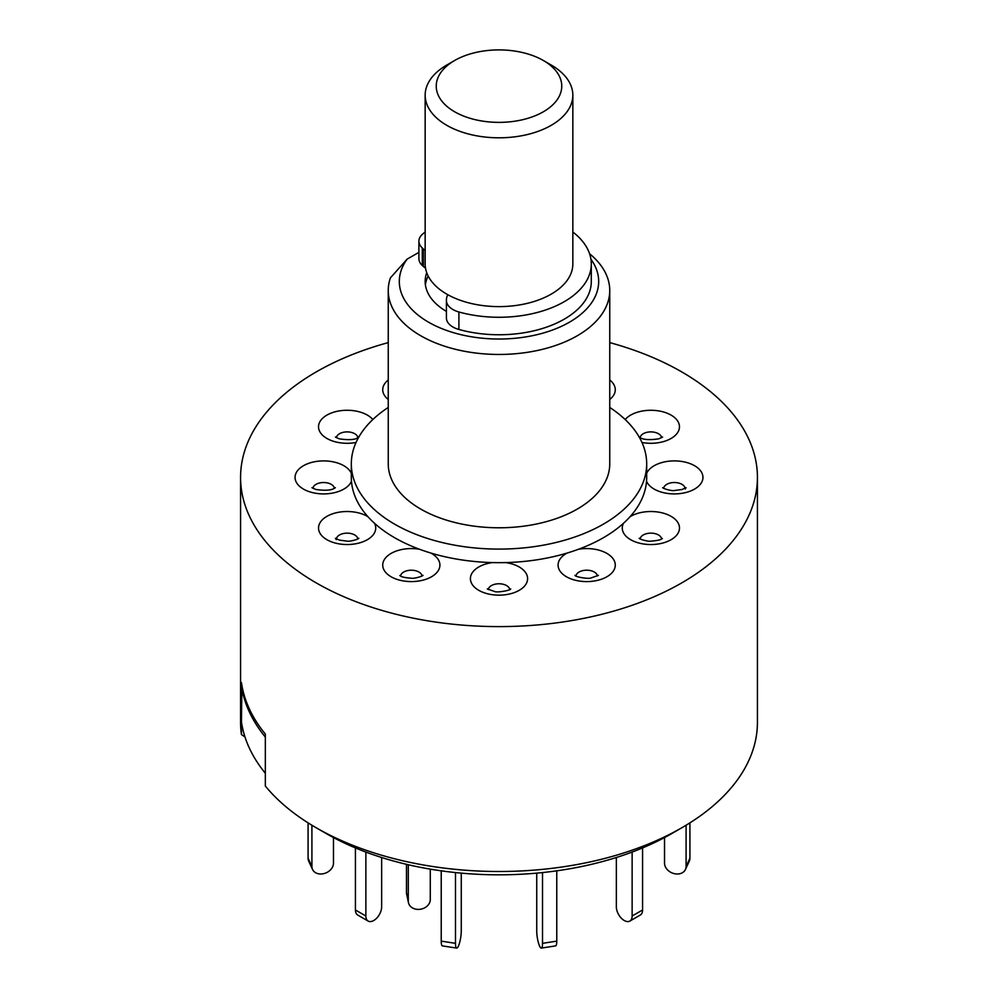 <?xml version="1.0" encoding="UTF-8"?>
<svg xmlns="http://www.w3.org/2000/svg" width="998" height="998" viewBox="0 0 998 998"><rect width="100%" height="100%" fill="white"/><g stroke="black" fill="none" stroke-linecap="round" stroke-linejoin="round"><path stroke-width="1.5" d="M241.915 685.526L241.441 721.779A258.432 149.201 0 0 0 265.331 773.25L265.331 734.066A258.432 149.201 180 0 1 241.441 682.595L241.441 734.565A258.432 149.201 0 0 1 240.568 722.303L240.568 477.406A258.432 149.201 0 0 0 400.098 615.255A258.432 149.201 0 0 0 681.734 582.907A258.432 149.201 0 0 0 757.432 477.406A258.432 149.201 0 0 0 609.753 342.601M241.441 685.601A258.432 149.201 0 0 0 265.331 737.073L265.331 786.037A258.432 149.201 0 0 0 316.254 827.804A258.432 149.201 0 0 0 681.734 827.804A258.432 149.201 0 0 0 681.746 827.804A258.432 149.201 0 0 0 757.432 722.303L757.432 477.406M406.485 864.33L406.485 892.649L408.294 901.107L408.294 864.755M408.294 901.107A11.078 8.982 168 0 0 408.456 902.629L406.648 894.171A11.078 8.982 -12 0 1 406.485 892.649M408.456 902.629A11.078 8.982 168 0 0 419.285 909.378A11.078 8.982 168 0 0 430.275 899.547L430.275 869.133M686.088 825.234L686.088 866.464L689.917 858.23A11.078 8.732 24.9 0 1 689.256 861.237L685.439 869.47A11.078 8.732 -155.1 0 0 686.088 866.464M689.917 822.863L689.917 858.23M664.518 837.572L664.518 863.133A11.078 8.732 -155.1 0 0 675.222 873.824L675.396 873.849A11.078 8.732 -155.1 0 0 685.439 869.47M632.133 852.067L632.133 916.002L642.575 909.976A11.078 6.4 60 0 1 640.292 915.041L629.85 921.079A11.078 6.4 -120 0 0 632.133 916.002M642.575 847.938L642.575 909.976M616.352 857.507L616.352 906.883A11.078 6.4 -120 0 0 624.174 920.455L624.311 920.53A11.078 6.4 -120 0 0 629.85 921.079M542.513 872.576L542.513 943.335L556.772 941.126A11.078 2.345 81.2 0 1 555.599 945.892L541.34 948.1A11.078 2.345 -98.8 0 0 542.513 943.335M556.772 870.83L556.772 941.126M536.737 873.138L536.737 930.872A11.078 2.345 -98.8 0 0 539.594 946.104L539.644 946.204A11.078 2.345 -98.8 0 0 541.34 948.1M441.228 870.83L441.228 941.126L455.487 943.335A11.078 2.345 98.8 0 0 456.66 948.1A11.078 2.345 98.8 0 0 458.356 946.204L458.406 946.104A11.078 2.345 98.8 0 0 461.263 930.885L461.263 873.138M455.487 872.576L455.487 943.335M456.66 948.1L442.401 945.892A11.078 2.345 -81.2 0 1 441.228 941.126M355.425 847.938L355.425 909.976L365.867 916.002A11.078 6.4 120 0 0 368.15 921.079A11.078 6.4 120 0 0 373.689 920.53L373.826 920.455A11.078 6.4 120 0 0 381.648 906.883L381.648 857.507M365.867 852.067L365.867 916.002M368.15 921.079L357.708 915.041A11.078 6.4 -60 0 1 355.425 909.976M308.083 822.863L308.083 858.23L311.912 866.464A11.078 8.732 155.1 0 0 312.561 869.47A11.078 8.732 155.1 0 0 322.604 873.849L322.778 873.824A11.078 8.732 155.1 0 0 333.482 863.133L333.482 837.572M311.912 825.234L311.912 866.464M312.561 869.47L308.744 861.237A11.078 8.732 -24.9 0 1 308.083 858.23M543.374 60.516L551.208 65.032A73.84 42.627 180 0 1 572.84 95.184A73.84 42.627 180 0 1 527.256 134.568A73.84 42.627 180 0 1 446.792 125.324A73.84 42.627 180 0 1 425.16 95.184A73.84 42.627 180 0 1 446.792 65.032L454.614 60.516A62.762 36.24 0 0 0 454.626 111.764A62.762 36.24 0 0 0 543.374 111.764A62.762 36.24 0 0 0 543.386 60.516A62.762 36.24 0 0 0 543.374 60.516A62.762 36.24 0 0 0 454.614 60.516M425.16 95.184L425.16 263.983A73.84 42.627 0 0 0 446.792 294.136A73.84 42.627 0 0 0 527.256 303.367A73.84 42.627 0 0 0 572.84 263.983L572.84 95.184M551.208 65.032L543.386 60.516M425.385 284.779A73.84 42.627 180 0 1 428.179 276.047M447.927 294.772A22.156 12.787 0 0 0 446.505 298.826L446.43 299.986A22.156 12.787 0 0 0 446.418 300.473A22.156 12.787 0 0 0 458.905 311.987A92.303 53.293 0 0 0 522.89 315.455A92.303 53.293 0 0 0 591.303 263.983A92.303 53.293 0 0 0 572.84 232.01M446.43 317.476A22.156 12.787 0 0 0 446.418 317.963A22.156 12.787 0 0 0 458.905 329.465A92.303 53.293 0 0 0 522.89 332.945A92.303 53.293 0 0 0 591.303 281.473L591.303 263.983M425.16 232.01A92.303 53.293 0 0 0 422.715 233.994A22.156 12.787 0 0 0 418.898 241.167A22.156 12.787 0 0 0 422.291 247.978L423.364 248.964A22.156 12.787 0 0 0 425.16 250.386M418.898 241.167L418.898 258.657A22.156 12.787 0 0 0 422.291 265.468L423.364 266.454A22.156 12.787 0 0 0 425.51 268.1M388.247 342.601A258.432 149.201 0 0 0 316.266 371.905A258.432 149.201 0 0 0 240.568 477.406M388.247 407.446A147.679 85.254 0 0 0 351.321 463.845A147.679 85.254 0 0 0 442.488 542.613A147.679 85.254 0 0 0 603.428 524.125A147.679 85.254 0 0 0 646.679 463.845A147.679 85.254 0 0 0 609.753 407.446M351.321 463.845L351.321 477.406A147.679 85.254 0 0 0 351.471 481.198A147.679 85.254 0 0 0 367.95 516.715A147.679 85.254 0 0 0 374.512 523.276A147.679 85.254 0 0 0 419.559 549.274A147.679 85.254 0 0 0 430.911 553.067A147.679 85.254 0 0 0 492.438 562.585A147.679 85.254 0 0 0 505.562 562.585A147.679 85.254 0 0 0 567.089 553.067A147.679 85.254 0 0 0 578.441 549.274A147.679 85.254 0 0 0 603.428 537.697A147.679 85.254 0 0 0 623.488 523.276A147.679 85.254 0 0 0 630.05 516.715A147.679 85.254 0 0 0 646.529 481.198A147.679 85.254 0 0 0 646.679 477.406L646.679 463.845M589.569 253.704A110.753 63.947 180 0 1 609.753 290.518A110.753 63.947 180 0 1 577.318 335.727A110.753 63.947 180 0 1 456.61 349.587A110.753 63.947 180 0 1 388.247 290.518A110.753 63.947 180 0 1 390.443 277.831L407.109 259.156A99.675 57.547 0 0 0 443.399 329.24A99.675 57.547 0 0 0 569.484 322.167A99.675 57.547 0 0 0 590.928 259.218M388.247 290.518L388.247 463.845A110.753 63.947 0 0 0 456.61 522.915A110.753 63.947 0 0 0 577.318 509.055A110.753 63.947 0 0 0 609.753 463.845L609.753 290.518M640.167 437.698A10.729 6.188 180 0 1 648.089 432.109A10.729 6.188 180 0 1 661.225 436.488A10.729 6.188 180 0 1 661.574 437.698M663.658 488.321A10.729 6.188 180 0 1 664.007 487.111A10.729 6.188 180 0 1 677.143 482.733A10.729 6.188 180 0 1 685.065 488.321M640.167 538.945A10.729 6.188 180 0 1 643.286 534.953A10.729 6.188 180 0 1 658.455 534.953A10.729 6.188 180 0 1 661.574 538.945M575.983 576.008A10.729 6.188 180 0 1 583.905 570.407A10.729 6.188 180 0 1 597.041 574.786A10.729 6.188 180 0 1 597.39 576.008M488.296 589.569A10.729 6.188 180 0 1 488.646 588.358A10.729 6.188 180 0 1 501.769 583.98A10.729 6.188 180 0 1 509.704 589.569M400.61 576.008A10.729 6.188 180 0 1 403.741 572.016A10.729 6.188 180 0 1 418.898 572.016A10.729 6.188 180 0 1 422.017 576.008M336.426 538.945A10.729 6.188 180 0 1 344.36 533.356A10.729 6.188 180 0 1 357.484 537.735A10.729 6.188 180 0 1 357.833 538.945M312.935 488.321A10.729 6.188 180 0 1 313.272 487.111A10.729 6.188 180 0 1 326.408 482.733A10.729 6.188 180 0 1 334.342 488.321M336.426 437.698A10.729 6.188 180 0 1 339.545 433.706A10.729 6.188 180 0 1 354.714 433.706A10.729 6.188 180 0 1 357.833 437.698M316.254 827.804L326.072 833.467A244.56 141.192 0 0 0 671.928 833.467L681.734 827.804L671.928 833.467A244.56 141.192 0 0 0 671.941 833.467M244.972 736.961L241.441 734.565M426.732 272.728A73.84 42.627 0 0 0 425.16 281.473A73.84 42.627 0 0 0 446.418 311.401M418.898 252.357L407.109 259.156M423.364 248.964L423.364 266.454M422.291 247.978L422.291 265.468M458.905 311.987L458.905 329.465M388.247 399.474A28.593 16.504 180 0 1 388.247 379.976M625.172 419.534A28.593 16.504 180 0 1 653.615 410.353A28.593 16.504 180 0 1 678.49 422.516A28.593 16.504 180 0 1 670.531 438.771A28.593 16.504 180 0 1 641.964 442.476M646.679 473.277A28.593 16.504 180 0 1 646.741 473.139A28.593 16.504 180 0 1 681.771 461.463A28.593 16.504 180 0 1 701.981 481.685A28.593 16.504 180 0 1 673.924 493.91A28.593 16.504 180 0 1 646.529 481.198M630.05 516.715A28.593 16.504 180 0 1 630.649 516.353A28.593 16.504 180 0 1 671.093 516.353A28.593 16.504 180 0 1 671.093 539.706A28.593 16.504 180 0 1 636.2 542.201A28.593 16.504 180 0 1 623.488 523.276M578.441 549.274A28.593 16.504 180 0 1 579.277 549.137A28.593 16.504 180 0 1 614.306 560.814A28.593 16.504 180 0 1 594.084 581.036A28.593 16.504 180 0 1 561.699 573.126A28.593 16.504 180 0 1 567.089 553.067M505.562 562.585A28.593 16.504 180 0 1 506.398 562.71A28.593 16.504 180 0 1 526.62 582.932A28.593 16.504 180 0 1 491.602 594.596A28.593 16.504 180 0 1 470.407 578.403A28.593 16.504 180 0 1 492.438 562.585M430.911 553.067A28.593 16.504 180 0 1 431.535 553.416A28.593 16.504 180 0 1 431.535 576.757A28.593 16.504 180 0 1 391.091 576.757A28.593 16.504 180 0 1 386.775 556.622A28.593 16.504 180 0 1 419.559 549.274M374.512 523.276A28.593 16.504 180 0 1 374.749 523.75A28.593 16.504 180 0 1 354.527 543.972A28.593 16.504 180 0 1 319.51 532.308A28.593 16.504 180 0 1 333.207 513.608A28.593 16.504 180 0 1 367.95 516.715M351.471 481.198A28.593 16.504 180 0 1 351.259 481.685A28.593 16.504 180 0 1 316.229 493.349A28.593 16.504 180 0 1 296.019 473.139A28.593 16.504 180 0 1 323.764 460.901A28.593 16.504 180 0 1 351.321 473.277M356.036 442.476A28.593 16.504 180 0 1 322.766 435.427A28.593 16.504 180 0 1 326.907 415.106A28.593 16.504 180 0 1 372.828 419.534M609.753 379.976A28.593 16.504 180 0 1 609.753 399.474M446.418 300.473L446.418 317.963M662.398 538.508L661.861 538.795C660.851 539.868 657.146 540.667 650.746 541.153C648.663 541.789 639.743 539.357 639.144 538.296M598.413 575.347L591.265 577.867C589.244 579.351 574.935 576.894 574.96 575.347M487.274 588.92L494.422 591.427C496.443 592.912 510.751 590.467 510.726 588.92M399.786 575.572L400.323 575.846C401.346 576.931 405.051 577.717 411.45 578.216C413.521 578.852 422.441 576.407 423.04 575.347M336.251 539.606L335.403 538.296L339.407 540.118L347.204 541.153C349.325 541.802 358.257 539.357 358.856 538.296M311.912 487.673L315.717 489.432C325.485 490.916 332.035 490.33 335.365 487.673M335.403 437.049L339.208 438.821C348.876 440.243 355.176 439.819 358.12 437.548L358.856 437.049M685.239 488.983L686.088 487.673L682.083 489.494L674.299 490.529C672.178 491.178 663.233 488.733 662.635 487.673M662.597 437.049L658.792 438.821C649.024 440.293 642.475 439.706 639.144 437.049"/></g></svg>
